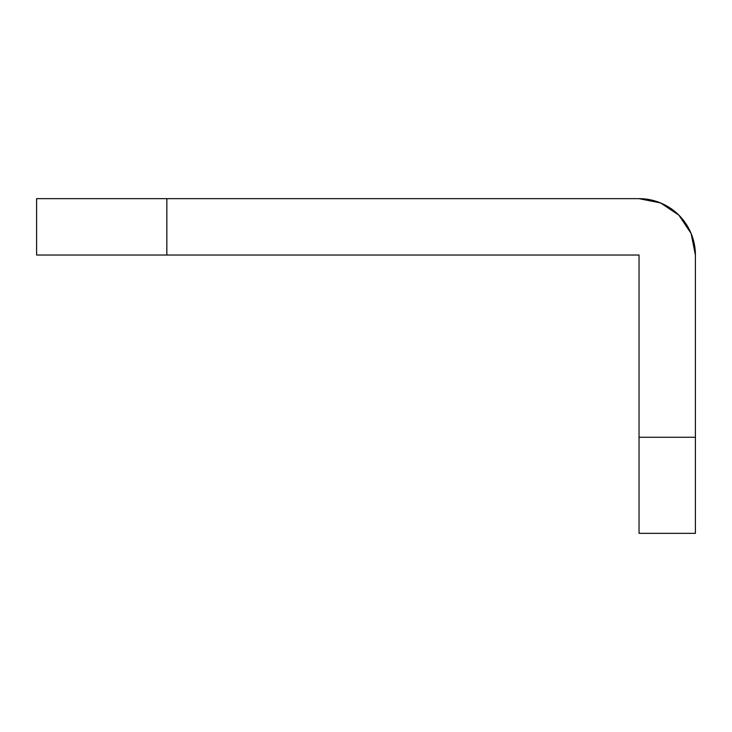 <?xml version="1.0" encoding="UTF-8"?>
<svg xmlns="http://www.w3.org/2000/svg" width="732" height="732" viewBox="0 0 732 732"><rect width="100%" height="100%" fill="white"/><g stroke="black" fill="none" stroke-linecap="round" stroke-linejoin="round"><path stroke-width="1.1" d="M36.6 255.029L639.036 255.029L166.841 255.029L166.841 198.656L36.6 198.656L166.841 198.656L166.841 255.029L36.6 255.029L36.6 198.656M695.4 533.344L695.4 255.029L695.4 437.26L639.036 437.26L639.036 255.029L639.036 533.344L695.4 533.344L695.4 437.26L639.036 437.26L639.036 533.344M166.841 198.656L639.036 198.656L660.603 202.947L678.893 215.171L691.109 233.453L695.4 255.029A56.364 56.364 0 0 0 639.036 198.656L166.841 198.656"/></g></svg>
